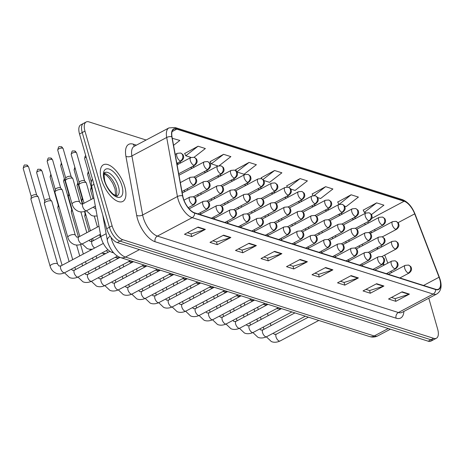 <?xml version="1.0" encoding="UTF-8"?>
<svg xmlns="http://www.w3.org/2000/svg" width="464" height="464" viewBox="0 0 464 464"><rect width="100%" height="100%" fill="white"/><g stroke="black" fill="none" stroke-linecap="round" stroke-linejoin="round"><path stroke-width="0.7" d="M371.2 232.98A17.278 7.871 62.1 0 0 370.585 231.681M386.97 273.853L386.819 273.458M383.699 265.338L383.136 263.871M377.476 249.145L376.954 247.793M345.523 241.651A4.321 1.966 62.1 0 0 346.527 242.747M349.16 241.35A4.321 1.966 62.1 0 0 348.951 240.329M332.062 237.382A4.321 1.966 62.1 0 0 333.065 238.479M335.698 237.081A4.321 1.966 62.1 0 0 335.489 236.06M318.606 233.114A4.321 1.966 62.1 0 0 319.609 234.21M322.242 232.812A4.321 1.966 62.1 0 0 322.033 231.791M305.15 228.845A4.321 1.966 62.1 0 0 306.153 229.941M308.786 228.543A4.321 1.966 62.1 0 0 308.572 227.522M291.688 224.576A4.321 1.966 62.1 0 0 292.691 225.672M295.324 224.274A4.321 1.966 62.1 0 0 295.116 223.254M278.232 220.307A4.321 1.966 62.1 0 0 279.235 221.403M281.868 220.006A4.321 1.966 62.1 0 0 281.66 218.985M264.77 216.038A4.321 1.966 62.1 0 0 265.773 217.135M268.407 215.737A4.321 1.966 62.1 0 0 268.198 214.716M251.314 211.77A4.321 1.966 62.1 0 0 252.317 212.866M254.951 211.468A4.321 1.966 62.1 0 0 254.742 210.447M237.858 207.501A4.321 1.966 62.1 0 0 238.861 208.597M241.489 207.199A4.321 1.966 62.1 0 0 241.28 206.178M224.396 203.232A4.321 1.966 62.1 0 0 225.4 204.328M228.033 202.93A4.321 1.966 62.1 0 0 227.824 201.91M210.94 198.963A4.321 1.966 62.1 0 0 211.944 200.059M214.577 198.662A4.321 1.966 62.1 0 0 214.368 197.635M197.478 194.694A4.321 1.966 62.1 0 0 198.482 195.791M201.115 194.393A4.321 1.966 62.1 0 0 200.906 193.366M184.022 190.426A4.321 1.966 62.1 0 0 185.026 191.522M187.659 190.124A4.321 1.966 62.1 0 0 187.45 189.097M358.979 245.92A4.321 1.966 62.1 0 0 359.983 247.016M362.616 245.618A4.321 1.966 62.1 0 0 362.407 244.598M348.702 261.087A4.321 1.966 62.1 0 0 348.493 260.06M335.24 256.818A4.321 1.966 62.1 0 0 335.031 255.792M321.784 252.549A4.321 1.966 62.1 0 0 321.575 251.523M308.322 248.281A4.321 1.966 62.1 0 0 308.113 247.254M294.866 244.012A4.321 1.966 62.1 0 0 294.657 242.985M281.41 239.743A4.321 1.966 62.1 0 0 281.201 238.716M267.948 235.474A4.321 1.966 62.1 0 0 267.74 234.448M254.492 231.205A4.321 1.966 62.1 0 0 254.284 230.179M241.031 226.937A4.321 1.966 62.1 0 0 240.822 225.91M227.575 222.668A4.321 1.966 62.1 0 0 227.366 221.641M214.119 218.399A4.321 1.966 62.1 0 0 213.91 217.372M200.657 214.13A4.321 1.966 62.1 0 0 200.448 213.104M362.158 265.356A4.321 1.966 62.1 0 0 361.949 264.329M113.61 252.863L111.934 252.329A12.963 5.904 -117.9 0 1 100.868 236.495L91.611 185.612A12.963 5.904 -117.9 0 1 92.458 179.121M124.775 186.795A20.735 9.448 62.1 0 0 103.397 164.778A20.735 9.448 62.1 0 0 101.454 179.4A20.735 9.448 62.1 0 0 122.827 201.417A20.735 9.448 62.1 0 0 124.775 186.795A20.735 9.448 62.1 0 0 103.397 164.778A20.735 9.448 62.1 0 0 101.454 179.4A20.735 9.448 62.1 0 0 122.827 201.417A20.735 9.448 62.1 0 0 124.775 186.795M439.797 279.409A13.827 6.299 -117.9 0 1 438.497 289.159A13.827 6.299 -117.9 0 1 435.557 289.263L194.567 212.825A13.827 6.299 -117.9 0 1 182.764 195.936L172.022 136.88A13.827 6.299 -117.9 0 1 173.814 129.236A13.827 6.299 -117.9 0 1 176.761 129.131L404.127 201.248A13.827 6.299 -117.9 0 1 414.7 213.858L439.066 277.234A13.827 6.299 -117.9 0 1 439.797 279.409M439.988 279.473A14.169 6.455 62.1 0 0 439.24 277.24L414.874 213.863A14.169 6.455 62.1 0 0 404.034 200.941L176.668 128.824A14.169 6.455 62.1 0 0 171.813 136.77L182.561 195.825A14.169 6.455 62.1 0 0 194.654 213.133L435.644 289.571A14.169 6.455 62.1 0 0 439.988 279.473M146.114 140.018L88.931 121.881A12.963 5.904 62.1 0 0 86.171 121.98L80.736 124.862A12.963 5.904 62.1 0 0 79.524 134.003L106.679 228.711L109.4 227.273A12.963 5.904 62.1 0 0 119.996 241.135L430.952 339.764A12.963 5.904 62.1 0 0 433.712 339.665A12.963 5.904 62.1 0 1 430.952 339.764L119.996 241.135A12.963 5.904 62.1 0 1 109.4 227.273L82.238 132.559L109.4 227.273L112.114 225.829A12.963 5.904 62.1 0 0 122.716 239.691L433.666 338.326A12.963 5.904 62.1 0 0 436.427 338.221A12.963 5.904 62.1 0 0 437.645 329.086L428.794 298.219M83.456 123.418A12.963 5.904 62.1 0 0 82.238 132.559A12.963 5.904 62.1 0 1 83.456 123.418M198.07 227.076L184.481 234.285L191.771 236.594L205.361 229.39L198.07 227.076M187.398 232.737L191.075 233.902L204.873 229.593A3.457 2.79 -72.4 0 0 205.361 229.39M190.988 233.879L191.771 236.594M223.578 235.167L209.989 242.376L217.274 244.685L230.869 237.481L223.578 235.167M212.906 240.828L216.584 241.993L230.382 237.684A3.457 2.79 -72.4 0 0 230.869 237.481M216.497 241.97L217.274 244.685M249.087 243.258L235.497 250.467L242.782 252.776L256.377 245.572L249.087 243.258M238.415 248.919L242.092 250.084L255.89 245.775A3.457 2.79 -72.4 0 0 256.377 245.572M242.005 250.061L242.782 252.776M274.595 251.349L261.006 258.558L268.291 260.867L281.88 253.663L274.595 251.349M263.917 257.01L267.6 258.175L281.399 253.866A3.457 2.79 -72.4 0 0 281.88 253.663M267.513 258.152L268.291 260.867M402.131 291.804L388.542 299.013L395.833 301.322L409.422 294.112L402.131 291.804M391.459 297.465L395.137 298.63L408.935 294.315A3.457 2.79 -72.4 0 0 409.422 294.112M395.05 298.601L395.833 301.322M376.623 283.713L363.034 290.922L370.324 293.231L383.914 286.021L376.623 283.713M365.951 289.374L369.628 290.539L383.426 286.224A3.457 2.79 -72.4 0 0 383.914 286.021M369.541 290.51L370.324 293.231M351.12 275.622L337.525 282.831L344.816 285.14L358.405 277.93L351.12 275.622M340.443 281.283L344.126 282.448L357.918 278.139A3.457 2.79 -72.4 0 0 358.405 277.93M344.039 282.419L344.816 285.14M325.612 267.531L312.017 274.74L319.307 277.049L332.897 269.839L325.612 267.531M314.934 273.192L318.617 274.357L332.415 270.048A3.457 2.79 -72.4 0 0 332.897 269.839M318.53 274.328L319.307 277.049M300.104 259.44L286.514 266.649L293.799 268.958L307.388 261.748L300.104 259.44M289.426 265.101L293.109 266.266L306.907 261.957A3.457 2.79 -72.4 0 0 307.388 261.748M293.022 266.243L293.799 268.958M86.171 121.98A12.963 5.904 62.1 0 0 84.958 131.115L112.114 225.829M219.223 165.654L230.875 156.629L223.584 154.321L210.192 161.594M177.103 164.824L190.733 157.598A4.321 1.966 62.1 0 0 190.327 160.643A4.321 1.966 62.1 0 0 193.865 165.259A4.321 1.966 62.1 0 0 194.781 165.23C198.464 162.069 196.713 160.266 196.788 159.854C196.962 159.303 196.052 158.444 194.062 157.296L205.366 148.538L198.076 146.23L184.689 153.503M173.559 145.331L179.858 140.447L172.277 138.289M290.638 189.022L295.092 190.431L307.394 180.902L300.109 178.594L286.717 185.861M317.556 197.56L320.601 198.522L332.903 188.993L325.618 186.685L312.226 193.952M344.474 206.097L346.109 206.613L358.411 197.084L351.12 194.776L337.734 202.043M371.391 214.635L383.919 205.175L376.629 202.867L363.242 210.134M236.808 171.947L244.076 174.249L256.377 164.72L249.093 162.412L235.7 169.685M263.726 180.484L269.584 182.34L281.886 172.811L274.601 170.503L261.209 177.776M261.684 178.756L261.145 177.637M274.601 170.503L262.931 179.539M287.257 186.98L286.653 185.728M300.109 178.594L288.776 187.369M313.02 195.599L312.162 193.819M325.618 186.685L314.203 195.524M351.12 194.776L339.109 204.392M338.819 204.305L337.67 201.91M376.629 202.867L364.327 212.39L366.026 212.93M364.327 212.39L363.173 210.001M236.75 171.854L235.637 169.546M249.093 162.412L236.797 171.929M223.584 154.321L211.282 163.85L217.987 165.973M211.282 163.85L210.128 161.455M198.076 146.23L185.774 155.759L191.069 157.435M185.774 155.759L184.62 153.364M106.679 228.711A12.963 5.904 62.1 0 0 117.282 242.573L428.231 341.208A12.963 5.904 62.1 0 0 430.992 341.104L436.427 338.221M89.094 231.484L84.761 216.381A3.886 1.456 -16 0 1 84.75 216.131A3.886 1.456 -16 0 1 85.863 214.878M85.138 213.771A2.807 1.05 -16 0 1 85.127 213.591A2.807 1.05 -16 0 1 85.37 213.15M78.468 237.098L71.305 212.112A3.886 1.456 -16 0 1 71.288 211.862A3.886 1.456 -16 0 1 72.407 210.61M71.676 209.502A2.807 1.05 -16 0 1 71.671 209.322A2.807 1.05 -16 0 1 71.908 208.881M72.703 259.666L57.843 207.843A3.886 1.456 -16 0 1 57.832 207.594A3.886 1.456 -16 0 1 58.945 206.341M58.22 205.233A2.807 1.05 -16 0 1 58.209 205.053A2.807 1.05 -16 0 1 58.452 204.612M62.083 265.298L44.387 203.574A3.886 1.456 -16 0 1 44.37 203.325A3.886 1.456 -16 0 1 45.936 201.811A3.886 1.456 -16 0 1 51.179 200.883A3.886 1.456 -16 0 1 51.742 201.208A3.886 1.456 -16 0 1 51.864 201.428L69.107 261.574M44.764 200.964A2.807 1.05 -16 0 1 44.753 200.784A2.807 1.05 -16 0 1 45.884 199.694A2.807 1.05 -16 0 1 49.671 199.021A2.807 1.05 -16 0 1 50.071 199.259L51.742 201.208M32.48 197.542A3.886 1.456 -16 0 1 37.723 196.614A3.886 1.456 -16 0 1 38.28 196.939A3.886 1.456 -16 0 1 38.402 197.159L57.6 264.115A3.886 1.456 -16 0 0 57.055 263.61A3.886 1.456 -16 0 0 56.921 263.564A3.886 1.456 -16 0 0 52.525 264.103A3.886 1.456 -16 0 0 50.124 266.261L30.926 199.305A3.886 1.456 -16 0 1 30.914 199.056A3.886 1.456 -16 0 1 32.48 197.542M31.303 196.695A2.807 1.05 -16 0 1 31.291 196.516A2.807 1.05 -16 0 1 32.422 195.425A2.807 1.05 -16 0 1 36.209 194.752A2.807 1.05 -16 0 1 36.615 194.99L38.28 196.939M82.209 198.215A2.807 1.05 -16 0 1 82.198 198.035A2.807 1.05 -16 0 1 82.441 197.589M82.725 203.94L81.832 200.825A3.886 1.456 -16 0 1 81.821 200.57A3.886 1.456 -16 0 1 82.934 199.317M68.753 193.946A2.807 1.05 -16 0 1 68.742 193.766A2.807 1.05 -16 0 1 68.979 193.32M79.802 236.408L68.376 196.556A3.886 1.456 -16 0 1 68.359 196.301A3.886 1.456 -16 0 1 69.478 195.048M67.843 237.371L54.914 192.287A3.886 1.456 -16 0 1 54.903 192.032A3.886 1.456 -16 0 1 56.469 190.518A3.886 1.456 -16 0 1 62.269 189.921A3.886 1.456 -16 0 1 62.391 190.141L75.319 235.225A3.886 1.456 -16 0 0 74.774 234.726A3.886 1.456 -16 0 0 69.397 235.608A3.886 1.456 -16 0 0 67.843 237.371C68.788 240.584 70.719 242.887 73.637 244.279C74.072 244.54 77.355 246.129 82.406 243.832A3.886 1.769 62.1 0 1 81.438 243.809A3.886 1.769 62.1 0 1 78.399 239.702A3.886 1.769 62.1 0 1 78.764 236.959L76.763 237.156L75.319 235.225M55.291 189.677A2.807 1.05 -16 0 1 55.28 189.498A2.807 1.05 -16 0 1 56.411 188.401A2.807 1.05 -16 0 1 60.198 187.734A2.807 1.05 -16 0 1 60.604 187.972L62.269 189.921M84.065 203.249L78.874 185.148A3.886 1.456 -16 0 1 78.857 184.898A3.886 1.456 -16 0 1 80.423 183.384A3.886 1.456 -16 0 1 86.229 182.787A3.886 1.456 -16 0 1 86.35 183.007L91.083 199.526M79.251 182.543A2.807 1.05 -16 0 1 79.24 182.364A2.807 1.05 -16 0 1 80.371 181.267A2.807 1.05 -16 0 1 84.158 180.595A2.807 1.05 -16 0 1 84.558 180.832L86.229 182.787M72.106 204.212L65.412 180.879A3.886 1.456 -16 0 1 65.401 180.629A3.886 1.456 -16 0 1 66.967 179.116A3.886 1.456 -16 0 1 72.767 178.518A3.886 1.456 -16 0 1 72.889 178.739L79.582 202.072A3.886 1.456 -16 0 0 79.031 201.567A3.886 1.456 -16 0 0 73.654 202.449A3.886 1.456 -16 0 0 72.106 204.212C73.051 207.425 74.982 209.728 77.9 211.12C78.335 211.381 81.618 212.97 86.669 210.673A3.886 1.769 62.1 0 1 85.701 210.65A3.886 1.769 62.1 0 1 82.662 206.544A3.886 1.769 62.1 0 1 83.021 203.8L81.026 204.003L79.582 202.072M65.789 178.275A2.807 1.05 -16 0 1 65.778 178.095A2.807 1.05 -16 0 1 66.909 176.999A2.807 1.05 -16 0 1 70.696 176.326A2.807 1.05 -16 0 1 71.102 176.564L72.767 178.518M93.966 184.365L91.611 185.612M106.134 233.705L100.868 236.495M112.769 251.888L111.934 252.329M403.883 311.431A21.599 9.843 -117.9 0 1 396.094 318.182L155.104 241.738A4.321 3.486 107.6 0 1 157.395 236.089L398.385 312.527A17.278 7.871 62.1 0 0 402.068 312.394L436.856 293.944A17.278 7.871 -117.9 0 1 433.179 294.077A4.321 3.486 -72.4 0 0 435.644 289.571M155.104 241.738A21.599 9.843 -117.9 0 1 137.437 218.637A21.599 9.843 -117.9 0 1 136.665 215.354L125.918 156.298A21.599 9.843 -117.9 0 1 133.319 144.182L136.41 145.162M143.266 217.604A17.278 7.871 62.1 0 0 157.395 236.089L192.189 217.639A17.278 7.871 -117.9 0 1 177.434 196.527L166.692 137.472A17.278 7.871 -117.9 0 1 168.931 127.913L134.142 146.363A17.278 7.871 62.1 0 0 131.904 155.921L142.645 214.977A17.278 7.871 62.1 0 0 143.266 217.604M436.856 293.944C440.98 291.235 442.093 286.526 440.203 279.798L439.396 277.397A4.321 0.992 159 0 0 439.24 277.24M439.396 277.397L415.031 214.02C412.02 206.631 407.81 201.834 402.392 199.63A4.321 3.486 107.6 0 1 404.034 200.941M176.668 128.824A4.321 3.486 -72.4 0 0 175.027 127.513L168.931 127.913M171.813 136.77A4.321 2.198 169.7 0 0 166.692 137.472L131.904 155.921A4.321 2.198 -10.3 0 1 125.918 156.298M182.561 195.825A4.321 2.198 169.7 0 0 177.434 196.527L142.645 214.977A4.321 2.198 -10.3 0 1 136.665 215.354M194.654 213.133A4.321 3.486 107.6 0 1 192.189 217.639L433.179 294.077L398.385 312.527A4.321 3.486 107.6 0 0 396.094 318.182M122.716 239.691L117.282 242.573M433.666 338.326L428.231 341.208M84.958 131.115L79.524 134.003M134.624 146.108A4.321 3.486 107.6 0 1 133.319 144.182M176.761 129.131L172.074 131.614M439.066 277.234L423.557 285.459M414.7 213.858L397.984 222.72M391.477 272.617L390.961 271.266M387.834 263.14L384.731 255.078M381.611 246.952L381.089 245.601M375.202 230.863A13.827 6.299 62.1 0 0 374.5 229.605M368.752 222.871A13.827 6.299 62.1 0 0 367.366 221.983M404.127 201.248L371.768 218.405M355.998 218.231L354.078 217.628M342.536 213.962L340.617 213.359M329.08 209.693L327.161 209.084M315.619 205.424L313.705 204.815M302.163 201.156L300.243 200.547M288.707 196.887L286.787 196.278M275.245 192.618L273.325 192.009M261.789 188.349L259.869 187.74M248.327 184.08L246.407 183.471M234.871 179.812L232.951 179.203M221.409 175.543L219.495 174.934M207.953 171.274L206.033 170.665M194.497 167.005L192.577 166.396M181.035 162.736L179.116 162.127M299.68 259.666L306.907 261.957M325.189 267.751L332.415 270.048M350.697 275.842L357.918 278.139M376.205 283.933L383.426 286.224M401.714 292.024L408.935 294.315M274.172 251.575L281.399 253.866M248.663 243.484L255.89 245.775M223.155 235.393L230.382 237.684M197.652 227.302L204.873 229.593M110.966 237.301A17.278 7.871 62.1 0 0 111.302 238.583A17.278 7.871 62.1 0 0 125.431 257.068L374.193 335.971A17.278 7.871 62.1 0 0 377.876 335.837C375.15 337.206 372.314 337.427 369.373 336.504L120.611 257.601A8.642 6.977 107.6 0 0 125.431 257.068L139.478 249.615M388.24 328.524L374.193 335.971A8.642 6.977 107.6 0 1 369.373 336.504M110.2 236.222A8.642 4.402 169.7 0 0 107.346 240.358L102.712 214.878M408.279 273.035A4.321 1.966 62.1 0 0 409.202 273C412.885 269.839 411.127 268.035 411.208 267.629C411.377 267.073 410.466 266.22 408.482 265.066A4.321 3.486 107.6 0 1 410.576 267.38A4.321 3.486 -72.4 0 1 408.279 273.035A4.321 1.966 62.1 0 1 404.747 268.412A4.321 1.966 62.1 0 1 405.153 265.367L408.482 265.066M273.25 333.204L274.381 334.347L276.382 334.15A3.886 1.769 62.1 0 0 276.016 336.893A3.886 1.769 62.1 0 0 279.055 340.999A3.886 1.769 62.1 0 0 280.024 341.023C274.972 343.319 271.689 341.73 271.254 341.469L266.377 336.847M395.282 249.029A4.321 1.966 62.1 0 0 396.198 248.994C399.881 245.839 398.129 244.029 398.205 243.623C398.379 243.066 397.468 242.214 395.485 241.06A4.321 3.486 107.6 0 1 397.573 243.38A4.321 3.486 -72.4 0 1 395.282 249.029A4.321 1.966 62.1 0 1 391.744 244.406A4.321 1.966 62.1 0 1 392.15 241.361L395.485 241.06M395.74 229.297A4.321 1.966 62.1 0 0 396.656 229.262C400.339 226.101 398.588 224.298 398.663 223.892C398.837 223.335 397.926 222.482 395.943 221.328A4.321 3.486 107.6 0 1 398.031 223.642A4.321 3.486 -72.4 0 1 395.74 229.297A4.321 1.966 62.1 0 1 392.208 224.675A4.321 1.966 62.1 0 1 392.608 221.63L395.943 221.328M394.823 268.766A4.321 1.966 62.1 0 0 395.74 268.731C399.423 265.57 397.671 263.767 397.747 263.361C397.921 262.804 397.01 261.951 395.026 260.797A4.321 3.486 107.6 0 1 397.114 263.111A4.321 3.486 -72.4 0 1 394.823 268.766A4.321 1.966 62.1 0 1 391.285 264.144A4.321 1.966 62.1 0 1 391.691 261.099L395.026 260.797M259.794 328.935L260.925 330.078L262.92 329.881A3.886 1.769 62.1 0 0 262.554 332.624A3.886 1.769 62.1 0 0 265.599 336.731A3.886 1.769 62.1 0 0 266.562 336.754C261.51 339.051 258.233 337.461 257.798 337.2L252.921 332.578M381.362 264.492A4.321 1.966 62.1 0 0 382.284 264.463C385.967 261.302 384.209 259.498 384.291 259.092C384.459 258.535 383.554 257.682 381.565 256.528A4.321 3.486 107.6 0 1 383.658 258.842A4.321 3.486 -72.4 0 1 381.362 264.492A4.321 1.966 62.1 0 1 377.829 259.875A4.321 1.966 62.1 0 1 378.235 256.83L381.565 256.528M246.332 324.667L247.463 325.809L249.464 325.612A3.886 1.769 62.1 0 0 249.098 328.355A3.886 1.769 62.1 0 0 252.138 332.462A3.886 1.769 62.1 0 0 253.106 332.485C248.054 334.782 244.772 333.193 244.337 332.932L239.459 328.309M367.906 260.223A4.321 1.966 62.1 0 0 368.822 260.194C372.505 257.033 370.753 255.229 370.829 254.817C371.003 254.266 370.092 253.414 368.109 252.259A4.321 3.486 107.6 0 1 370.197 254.574A4.321 3.486 -72.4 0 1 367.906 260.223A4.321 1.966 62.1 0 1 364.373 255.606A4.321 1.966 62.1 0 1 364.774 252.561L368.109 252.259M232.876 320.398L234.007 321.54L236.002 321.343A3.886 1.769 62.1 0 0 235.642 324.087A3.886 1.769 62.1 0 0 238.682 328.193A3.886 1.769 62.1 0 0 239.65 328.216C234.598 330.513 231.316 328.924 230.881 328.663L226.003 324.04M354.444 255.954A4.321 1.966 62.1 0 0 355.366 255.925C359.049 252.764 357.297 250.96 357.373 250.548C357.541 249.997 356.636 249.139 354.647 247.991A4.321 3.486 107.6 0 1 356.741 250.305A4.321 3.486 -72.4 0 1 354.444 255.954A4.321 1.966 62.1 0 1 350.912 251.337A4.321 1.966 62.1 0 1 351.318 248.292L354.647 247.991M219.414 316.129L220.545 317.272L222.546 317.074A3.886 1.769 62.1 0 0 222.181 319.818A3.886 1.769 62.1 0 0 225.22 323.924A3.886 1.769 62.1 0 0 226.188 323.947C221.137 326.244 217.854 324.655 217.419 324.394L212.547 319.771M381.82 244.76A4.321 1.966 62.1 0 0 382.742 244.725C386.425 241.57 384.668 239.76 384.749 239.354C384.917 238.798 384.012 237.945 382.023 236.791A4.321 3.486 107.6 0 1 384.117 239.111A4.321 3.486 -72.4 0 1 381.82 244.76A4.321 1.966 62.1 0 1 378.288 240.137A4.321 1.966 62.1 0 1 378.694 237.092L382.023 236.791M368.364 240.491A4.321 1.966 62.1 0 0 369.286 240.456C372.963 237.301 371.212 235.492 371.287 235.086C371.461 234.529 370.55 233.676 368.567 232.522A4.321 3.486 107.6 0 1 370.655 234.842A4.321 3.486 -72.4 0 1 368.364 240.491A4.321 1.966 62.1 0 1 364.832 235.869A4.321 1.966 62.1 0 1 365.238 232.824L368.567 232.522M354.902 236.222A4.321 1.966 62.1 0 0 355.824 236.188C359.507 233.032 357.756 231.223 357.831 230.817C357.999 230.26 357.094 229.407 355.105 228.253A4.321 3.486 107.6 0 1 357.199 230.573A4.321 3.486 -72.4 0 1 354.902 236.222A4.321 1.966 62.1 0 1 351.37 231.6A4.321 1.966 62.1 0 1 351.776 228.555L355.105 228.253M116.104 195.814A13.166 5.997 62.1 0 0 116.099 187.787A13.166 5.997 62.1 0 0 104.261 173.484M118.477 186.528A13.166 5.997 62.1 0 0 104.905 172.544C105.38 174.035 103.095 168.745 104.702 180.653C106.018 185.577 108.814 190.06 113.083 194.103C116.435 195.988 117.821 196.556 117.241 195.814A13.166 5.997 62.1 0 0 118.477 186.528M104.249 180.287A15.759 7.18 62.1 0 0 117.143 197.142A15.759 7.18 62.1 0 0 121.974 185.907A15.759 7.18 62.1 0 0 109.086 169.053A15.759 7.18 62.1 0 0 104.249 180.287M340.988 251.685A4.321 1.966 62.1 0 0 341.91 251.656C345.593 248.495 343.836 246.691 343.917 246.28C344.085 245.729 343.174 244.87 341.191 243.722A4.321 3.486 107.6 0 1 343.279 246.036A4.321 3.486 -72.4 0 1 340.988 251.685A4.321 1.966 62.1 0 1 337.456 247.068A4.321 1.966 62.1 0 1 337.862 244.023L341.191 243.722M205.958 311.86L207.089 313.003L209.09 312.806A3.886 1.769 62.1 0 0 208.725 315.549A3.886 1.769 62.1 0 0 211.764 319.655A3.886 1.769 62.1 0 0 212.732 319.679C207.681 321.975 204.398 320.386 203.963 320.125L199.085 315.503M327.532 247.416A4.321 1.966 62.1 0 0 328.448 247.387C332.131 244.226 330.38 242.423 330.455 242.011C330.629 241.46 329.718 240.601 327.729 239.453A4.321 3.486 107.6 0 1 329.823 241.767A4.321 3.486 -72.4 0 1 327.532 247.416A4.321 1.966 62.1 0 1 323.994 242.8A4.321 1.966 62.1 0 1 324.4 239.755L327.729 239.453M192.496 307.591L193.633 308.734L195.628 308.537A3.886 1.769 62.1 0 0 195.263 311.28A3.886 1.769 62.1 0 0 198.308 315.387A3.886 1.769 62.1 0 0 199.271 315.41C194.219 317.707 190.936 316.117 190.507 315.856L185.629 311.234M314.07 243.148A4.321 1.966 62.1 0 0 314.992 243.119C318.675 239.958 316.918 238.154 316.999 237.742C317.167 237.191 316.262 236.333 314.273 235.184A4.321 3.486 107.6 0 1 316.367 237.498A4.321 3.486 -72.4 0 1 314.07 243.148A4.321 1.966 62.1 0 1 310.538 238.531A4.321 1.966 62.1 0 1 310.944 235.486L314.273 235.184M179.04 303.323L180.171 304.465L182.172 304.268A3.886 1.769 62.1 0 0 181.807 307.011A3.886 1.769 62.1 0 0 184.846 311.118A3.886 1.769 62.1 0 0 185.815 311.135C180.763 313.438 177.48 311.849 177.045 311.588L172.167 306.965M341.446 231.954A4.321 1.966 62.1 0 0 342.368 231.919C346.051 228.764 344.294 226.954 344.375 226.548C344.543 225.991 343.633 225.139 341.649 223.984A4.321 3.486 107.6 0 1 343.743 226.299A4.321 3.486 -72.4 0 1 341.446 231.954A4.321 1.966 62.1 0 1 337.914 227.331A4.321 1.966 62.1 0 1 338.32 224.286L341.649 223.984M327.99 227.685A4.321 1.966 62.1 0 0 328.906 227.65C332.589 224.495 330.838 222.685 330.913 222.279C331.087 221.722 330.177 220.87 328.193 219.716A4.321 3.486 107.6 0 1 330.281 222.03A4.321 3.486 -72.4 0 1 327.99 227.685A4.321 1.966 62.1 0 1 324.452 223.062A4.321 1.966 62.1 0 1 324.858 220.017L328.193 219.716M314.528 223.416A4.321 1.966 62.1 0 0 315.45 223.381C319.133 220.22 317.376 218.416 317.457 218.01C317.625 217.454 316.721 216.601 314.731 215.447A4.321 3.486 107.6 0 1 316.825 217.761A4.321 3.486 -72.4 0 1 314.528 223.416A4.321 1.966 62.1 0 1 310.996 218.793A4.321 1.966 62.1 0 1 311.402 215.748L314.731 215.447M300.614 238.879A4.321 1.966 62.1 0 0 301.53 238.85C305.213 235.689 303.462 233.885 303.537 233.473C303.711 232.922 302.801 232.064 300.817 230.915A4.321 3.486 107.6 0 1 302.905 233.23A4.321 3.486 -72.4 0 1 300.614 238.879A4.321 1.966 62.1 0 1 297.082 234.262A4.321 1.966 62.1 0 1 297.482 231.217L300.817 230.915M165.584 299.054L166.715 300.196L168.71 299.999A3.886 1.769 62.1 0 0 168.345 302.743A3.886 1.769 62.1 0 0 171.39 306.849A3.886 1.769 62.1 0 0 172.359 306.866C167.301 309.169 164.024 307.58 163.589 307.319L158.711 302.696M287.152 234.61A4.321 1.966 62.1 0 0 288.074 234.581C291.757 231.42 290.006 229.616 290.081 229.204C290.249 228.653 289.345 227.795 287.355 226.647A4.321 3.486 107.6 0 1 289.449 228.961A4.321 3.486 -72.4 0 1 287.152 234.61A4.321 1.966 62.1 0 1 283.62 229.993A4.321 1.966 62.1 0 1 284.026 226.948L287.355 226.647M152.122 294.785L153.253 295.928L155.254 295.73A3.886 1.769 62.1 0 0 154.889 298.474A3.886 1.769 62.1 0 0 157.928 302.58A3.886 1.769 62.1 0 0 158.897 302.598C153.845 304.9 150.562 303.311 150.127 303.05L145.255 298.427M273.696 230.341A4.321 1.966 62.1 0 0 274.618 230.312C278.301 227.151 276.544 225.347 276.625 224.936C276.793 224.385 275.883 223.526 273.899 222.378A4.321 3.486 107.6 0 1 275.987 224.692A4.321 3.486 -72.4 0 1 273.696 230.341A4.321 1.966 62.1 0 1 270.164 225.724A4.321 1.966 62.1 0 1 270.57 222.679L273.899 222.378M138.666 290.516L139.797 291.659L141.798 291.462A3.886 1.769 62.1 0 0 141.433 294.205A3.886 1.769 62.1 0 0 144.472 298.311A3.886 1.769 62.1 0 0 145.441 298.329C140.389 300.631 137.106 299.042 136.671 298.781L131.793 294.159M260.24 226.072A4.321 1.966 62.1 0 0 261.157 226.043C264.84 222.882 263.088 221.079 263.163 220.667C263.337 220.116 262.427 219.257 260.437 218.109A4.321 3.486 107.6 0 1 262.531 220.423A4.321 3.486 -72.4 0 1 260.24 226.072A4.321 1.966 62.1 0 1 256.702 221.456A4.321 1.966 62.1 0 1 257.108 218.411L260.437 218.109M125.205 286.247L126.341 287.39L128.337 287.193A3.886 1.769 62.1 0 0 127.971 289.936A3.886 1.769 62.1 0 0 131.016 294.043A3.886 1.769 62.1 0 0 131.979 294.06C126.927 296.363 123.644 294.773 123.209 294.512L118.337 289.89M92.997 198.517L90.492 189.782A2.807 1.05 -16 0 1 91.652 188.483M246.778 221.804A4.321 1.966 62.1 0 0 247.701 221.775C251.384 218.614 249.626 216.81 249.707 216.398C249.876 215.847 248.971 214.989 246.981 213.84A4.321 3.486 107.6 0 1 249.075 216.154A4.321 3.486 -72.4 0 1 246.778 221.804A4.321 1.966 62.1 0 1 243.246 217.187A4.321 1.966 62.1 0 1 243.652 214.142L246.981 213.84M111.749 281.979L112.88 283.121L114.881 282.924A3.886 1.769 62.1 0 0 114.515 285.667A3.886 1.769 62.1 0 0 117.554 289.774A3.886 1.769 62.1 0 0 118.523 289.791C113.471 292.094 110.188 290.505 109.753 290.244L104.876 285.621M82.354 204.067L77.036 185.513A2.807 1.05 -16 0 1 78.196 184.214M301.072 219.147A4.321 1.966 62.1 0 0 301.989 219.112C305.672 215.951 303.92 214.148 303.995 213.742C304.169 213.185 303.259 212.332 301.275 211.178A4.321 3.486 107.6 0 1 303.363 213.492A4.321 3.486 -72.4 0 1 301.072 219.147A4.321 1.966 62.1 0 1 297.54 214.525A4.321 1.966 62.1 0 1 297.94 211.48L301.275 211.178M287.61 214.878A4.321 1.966 62.1 0 0 288.533 214.844C292.216 211.683 290.464 209.879 290.539 209.473C290.708 208.916 289.803 208.063 287.813 206.909A4.321 3.486 107.6 0 1 289.907 209.223A4.321 3.486 -72.4 0 1 287.61 214.878A4.321 1.966 62.1 0 1 284.078 210.256A4.321 1.966 62.1 0 1 284.484 207.211L287.813 206.909M274.154 210.61A4.321 1.966 62.1 0 0 275.077 210.575C278.76 207.414 277.002 205.61 277.083 205.204C277.252 204.647 276.341 203.795 274.357 202.64A4.321 3.486 107.6 0 1 276.445 204.955A4.321 3.486 -72.4 0 1 274.154 210.61A4.321 1.966 62.1 0 1 270.622 205.987A4.321 1.966 62.1 0 1 271.028 202.942L274.357 202.64M260.698 206.341A4.321 1.966 62.1 0 0 261.615 206.306C265.298 203.145 263.546 201.341 263.622 200.935C263.796 200.378 262.885 199.526 260.896 198.372A4.321 3.486 107.6 0 1 262.989 200.686A4.321 3.486 -72.4 0 1 260.698 206.341A4.321 1.966 62.1 0 1 257.16 201.718A4.321 1.966 62.1 0 1 257.566 198.673L260.896 198.372M247.237 202.072A4.321 1.966 62.1 0 0 248.159 202.037C251.842 198.876 250.084 197.072 250.166 196.666C250.334 196.11 249.429 195.257 247.44 194.103A4.321 3.486 107.6 0 1 249.533 196.417A4.321 3.486 -72.4 0 1 247.237 202.072A4.321 1.966 62.1 0 1 243.704 197.449A4.321 1.966 62.1 0 1 244.11 194.404L247.44 194.103M233.322 217.535A4.321 1.966 62.1 0 0 234.239 217.506C237.922 214.345 236.17 212.541 236.246 212.129C236.42 211.578 235.509 210.72 233.525 209.571A4.321 3.486 107.6 0 1 235.613 211.886A4.321 3.486 -72.4 0 1 233.322 217.535A4.321 1.966 62.1 0 1 229.79 212.918A4.321 1.966 62.1 0 1 230.19 209.873L233.525 209.571M98.293 277.71L99.424 278.852L101.419 278.655A3.886 1.769 62.1 0 0 101.053 281.399A3.886 1.769 62.1 0 0 104.098 285.505A3.886 1.769 62.1 0 0 105.061 285.522C100.009 287.825 96.732 286.236 96.297 285.975L91.42 281.352M71.653 209.421L63.574 181.244A2.807 1.05 -16 0 1 64.74 179.945M219.861 213.266A4.321 1.966 62.1 0 0 220.783 213.237C224.466 210.076 222.714 208.266 222.79 207.86C222.958 207.309 222.053 206.451 220.064 205.303A4.321 3.486 107.6 0 1 222.157 207.617A4.321 3.486 -72.4 0 1 219.861 213.266A4.321 1.966 62.1 0 1 216.328 208.649A4.321 1.966 62.1 0 1 216.734 205.604L220.064 205.303M84.831 273.441L85.962 274.584L87.963 274.386A3.886 1.769 62.1 0 0 87.597 277.13A3.886 1.769 62.1 0 0 90.637 281.236A3.886 1.769 62.1 0 0 91.605 281.254C86.553 283.556 83.271 281.967 82.836 281.706L77.964 277.083M58.197 205.152L50.118 176.975A2.807 1.05 -16 0 1 51.278 175.676M206.405 208.997A4.321 1.966 62.1 0 0 207.327 208.968C211.01 205.807 209.252 203.998 209.334 203.592C209.502 203.041 208.591 202.182 206.608 201.034A4.321 3.486 107.6 0 1 208.696 203.348A4.321 3.486 -72.4 0 1 206.405 208.997A4.321 1.966 62.1 0 1 202.872 204.38A4.321 1.966 62.1 0 1 203.278 201.335L206.608 201.034M41.569 170.764A2.807 1.05 -16 0 1 42.056 171.158L40.206 169.256A2.807 2.268 107.6 0 1 41.569 170.764A2.807 1.05 -16 0 0 38.39 171.152A2.807 1.05 -16 0 0 36.656 172.707L44.735 200.883M71.375 269.172L72.506 270.315L74.501 270.118A3.886 1.769 62.1 0 0 74.141 272.861A3.886 1.769 62.1 0 0 77.181 276.967A3.886 1.769 62.1 0 0 78.149 276.985C73.097 279.287 69.815 277.698 69.38 277.437L64.502 272.815M192.949 204.728A4.321 1.966 62.1 0 0 193.865 204.699C197.548 201.538 195.796 199.729 195.872 199.323C196.046 198.772 195.135 197.913 193.146 196.765A4.321 3.486 107.6 0 1 195.24 199.079A4.321 3.486 -72.4 0 1 192.949 204.728A4.321 1.966 62.1 0 1 189.411 200.112A4.321 1.966 62.1 0 1 189.817 197.061L193.146 196.765M28.107 166.495A2.807 1.05 -16 0 1 28.6 166.889L26.75 164.987A2.807 2.268 107.6 0 1 28.107 166.495A2.807 1.05 -16 0 0 24.934 166.883A2.807 1.05 -16 0 0 23.2 168.438L31.279 196.614M57.6 264.115L59.05 266.046L61.045 265.849A3.886 1.769 62.1 0 0 60.68 268.592A3.886 1.769 62.1 0 0 63.719 272.699A3.886 1.769 62.1 0 0 64.687 272.716C59.636 275.019 56.353 273.429 55.918 273.168C53 271.776 51.069 269.474 50.124 266.261M233.781 197.803A4.321 1.966 62.1 0 0 234.697 197.768C238.38 194.607 236.628 192.804 236.704 192.398C236.878 191.841 235.967 190.988 233.984 189.834A4.321 3.486 107.6 0 1 236.072 192.148A4.321 3.486 -72.4 0 1 233.781 197.803A4.321 1.966 62.1 0 1 230.248 193.181A4.321 1.966 62.1 0 1 230.649 190.136L233.984 189.834M92.974 193.088L87.563 174.226A2.807 1.05 -16 0 1 88.728 172.927M220.319 193.534A4.321 1.966 62.1 0 0 221.241 193.5C224.924 190.339 223.172 188.535 223.248 188.129C223.416 187.572 222.511 186.719 220.522 185.565A4.321 3.486 107.6 0 1 222.616 187.879A4.321 3.486 -72.4 0 1 220.319 193.534A4.321 1.966 62.1 0 1 216.787 188.912A4.321 1.966 62.1 0 1 217.193 185.867L220.522 185.565M106.43 250.577A3.886 1.769 62.1 0 0 108.17 252.259M82.186 198.128L74.107 169.957A2.807 1.05 -16 0 1 75.267 168.658M206.863 189.266A4.321 1.966 62.1 0 0 207.785 189.231C211.468 186.07 209.711 184.266 209.792 183.86C209.96 183.303 209.049 182.451 207.066 181.296A4.321 3.486 107.6 0 1 209.154 183.611A4.321 3.486 -72.4 0 1 206.863 189.266A4.321 1.966 62.1 0 1 203.331 184.643A4.321 1.966 62.1 0 1 203.737 181.598L207.066 181.296M89.094 240.282L90.225 241.425L92.22 241.228A3.886 1.769 62.1 0 0 91.86 243.971A3.886 1.769 62.1 0 0 94.714 247.991M68.724 193.859L60.645 165.689A2.807 1.05 -16 0 1 61.811 164.389M52.096 159.471A2.807 1.05 -16 0 1 52.589 159.871L50.738 157.969A2.807 2.268 107.6 0 1 52.096 159.471A2.807 1.05 -16 0 0 48.923 159.86A2.807 1.05 -16 0 0 47.189 161.42L55.268 189.59M193.407 184.997A4.321 1.966 62.1 0 0 194.323 184.962C198.006 181.801 196.255 179.997 196.33 179.591C196.504 179.034 195.593 178.182 193.604 177.028A4.321 3.486 107.6 0 1 195.698 179.342A4.321 3.486 -72.4 0 1 193.407 184.997A4.321 1.966 62.1 0 1 189.869 180.374A4.321 1.966 62.1 0 1 190.275 177.329L193.604 177.028M382.278 225.028A4.321 1.966 62.1 0 0 383.2 224.994C386.883 221.833 385.126 220.029 385.207 219.623C385.375 219.066 384.47 218.213 382.481 217.059A4.321 3.486 107.6 0 1 384.575 219.373A4.321 3.486 -72.4 0 1 382.278 225.028A4.321 1.966 62.1 0 1 378.746 220.406A4.321 1.966 62.1 0 1 379.152 217.361L382.481 217.059M368.822 220.76A4.321 1.966 62.1 0 0 369.744 220.725C373.427 217.564 371.67 215.76 371.745 215.354C371.919 214.797 371.009 213.945 369.025 212.79A4.321 3.486 107.6 0 1 371.113 215.105A4.321 3.486 -72.4 0 1 368.822 220.76A4.321 1.966 62.1 0 1 365.29 216.137A4.321 1.966 62.1 0 1 365.696 213.092L369.025 212.79M355.366 216.491A4.321 1.966 62.1 0 0 356.282 216.456C359.965 213.295 358.214 211.491 358.289 211.085C358.463 210.528 357.553 209.676 355.563 208.522A4.321 3.486 107.6 0 1 357.657 210.836A4.321 3.486 -72.4 0 1 355.366 216.491A4.321 1.966 62.1 0 1 351.828 211.868A4.321 1.966 62.1 0 1 352.234 208.823L355.563 208.522M341.904 212.222A4.321 1.966 62.1 0 0 342.826 212.187C346.509 209.026 344.752 207.222 344.833 206.816C345.001 206.26 344.097 205.407 342.107 204.253A4.321 3.486 107.6 0 1 344.201 206.567A4.321 3.486 -72.4 0 1 341.904 212.222A4.321 1.966 62.1 0 1 338.372 207.599A4.321 1.966 62.1 0 1 338.778 204.554L342.107 204.253M328.448 207.953A4.321 1.966 62.1 0 0 329.365 207.918C333.048 204.757 331.296 202.954 331.371 202.548C331.545 201.991 330.635 201.138 328.651 199.984A4.321 3.486 107.6 0 1 330.739 202.298A4.321 3.486 -72.4 0 1 328.448 207.953A4.321 1.966 62.1 0 1 324.91 203.331A4.321 1.966 62.1 0 1 325.316 200.286L328.651 199.984M314.986 203.684A4.321 1.966 62.1 0 0 315.909 203.65C319.592 200.489 317.834 198.685 317.915 198.279C318.084 197.722 317.179 196.869 315.189 195.715A4.321 3.486 107.6 0 1 317.283 198.029A4.321 3.486 -72.4 0 1 314.986 203.684A4.321 1.966 62.1 0 1 311.454 199.062A4.321 1.966 62.1 0 1 311.86 196.017L315.189 195.715M301.53 199.416A4.321 1.966 62.1 0 0 302.453 199.381C306.13 196.22 304.378 194.416 304.454 194.01C304.628 193.453 303.717 192.601 301.733 191.446A4.321 3.486 107.6 0 1 303.821 193.761A4.321 3.486 -72.4 0 1 301.53 199.416A4.321 1.966 62.1 0 1 297.998 194.793A4.321 1.966 62.1 0 1 298.404 191.748L301.733 191.446M288.069 195.141A4.321 1.966 62.1 0 0 288.991 195.112C292.674 191.951 290.922 190.147 290.998 189.741C291.166 189.184 290.261 188.332 288.272 187.178A4.321 3.486 107.6 0 1 290.365 189.492A4.321 3.486 -72.4 0 1 288.069 195.141A4.321 1.966 62.1 0 1 284.536 190.524A4.321 1.966 62.1 0 1 284.942 187.479L288.272 187.178M274.613 190.872A4.321 1.966 62.1 0 0 275.535 190.843C279.218 187.682 277.46 185.878 277.542 185.467C277.71 184.916 276.799 184.063 274.816 182.909A4.321 3.486 107.6 0 1 276.909 185.223A4.321 3.486 -72.4 0 1 274.613 190.872A4.321 1.966 62.1 0 1 271.08 186.255A4.321 1.966 62.1 0 1 271.486 183.21L274.816 182.909M261.157 186.603A4.321 1.966 62.1 0 0 262.073 186.574C265.756 183.413 264.004 181.61 264.08 181.198C264.254 180.647 263.343 179.788 261.36 178.64A4.321 3.486 107.6 0 1 263.448 180.954A4.321 3.486 -72.4 0 1 261.157 186.603A4.321 1.966 62.1 0 1 257.619 181.987A4.321 1.966 62.1 0 1 258.025 178.942L261.36 178.64M247.695 182.335A4.321 1.966 62.1 0 0 248.617 182.306C252.3 179.145 250.543 177.341 250.624 176.929C250.792 176.378 249.887 175.52 247.898 174.371A4.321 3.486 107.6 0 1 249.992 176.685A4.321 3.486 -72.4 0 1 247.695 182.335A4.321 1.966 62.1 0 1 244.163 177.718A4.321 1.966 62.1 0 1 244.569 174.673L247.898 174.371M234.239 178.066A4.321 1.966 62.1 0 0 235.155 178.037C238.838 174.876 237.087 173.072 237.162 172.66C237.336 172.109 236.425 171.251 234.442 170.102A4.321 3.486 107.6 0 1 236.53 172.417A4.321 3.486 -72.4 0 1 234.239 178.066A4.321 1.966 62.1 0 1 230.707 173.449A4.321 1.966 62.1 0 1 231.107 170.404L234.442 170.102M220.777 173.797A4.321 1.966 62.1 0 0 221.699 173.768C225.382 170.607 223.631 168.803 223.706 168.391C223.874 167.84 222.969 166.982 220.98 165.834A4.321 3.486 107.6 0 1 223.074 168.148A4.321 3.486 -72.4 0 1 220.777 173.797A4.321 1.966 62.1 0 1 217.245 169.18A4.321 1.966 62.1 0 1 217.651 166.135L220.98 165.834M207.321 169.528A4.321 1.966 62.1 0 0 208.243 169.499C211.926 166.338 210.169 164.534 210.25 164.123C210.418 163.572 209.508 162.713 207.524 161.565A4.321 3.486 107.6 0 1 209.612 163.879A4.321 3.486 -72.4 0 1 207.321 169.528A4.321 1.966 62.1 0 1 203.789 164.911A4.321 1.966 62.1 0 1 204.195 161.866L207.524 161.565M91.391 182.219L84.639 158.665A2.807 1.05 -16 0 1 86.171 157.192M76.084 152.453A2.807 1.05 -16 0 1 76.577 152.847L74.727 150.945A2.807 2.268 107.6 0 1 76.084 152.453A2.807 1.05 -16 0 0 72.912 152.842A2.807 1.05 -16 0 0 71.178 154.396L79.222 182.456M193.865 165.259A4.321 3.486 -72.4 0 0 196.156 159.61A4.321 3.486 107.6 0 0 194.062 157.296L190.733 157.598M95.909 209.229A3.886 1.769 62.1 0 0 96.118 210.813A3.886 1.769 62.1 0 0 96.297 211.352M62.628 148.184A2.807 1.05 -16 0 1 63.121 148.579L61.271 146.676A2.807 2.268 107.6 0 1 62.628 148.184A2.807 1.05 -16 0 0 59.456 148.573A2.807 1.05 -16 0 0 57.722 150.127L65.766 178.188M180.403 160.991A4.321 1.966 62.1 0 0 181.325 160.962C185.008 157.801 183.251 155.997 183.332 155.585C183.5 155.034 182.596 154.176 180.606 153.027A4.321 3.486 107.6 0 1 182.7 155.341A4.321 3.486 -72.4 0 1 180.403 160.991A4.321 1.966 62.1 0 1 176.871 156.374A4.321 1.966 62.1 0 1 177.277 153.329L180.606 153.027M402.392 199.63L175.027 127.513M371.461 232.847L370.765 231.588M365.499 224.599L364.368 223.573M353.806 219.397L351.886 218.788M340.344 215.128L338.424 214.519M326.888 210.859L324.968 210.25M313.426 206.59L311.512 205.981M299.97 202.321L298.05 201.712M286.508 198.053L284.594 197.444M273.052 193.784L271.133 193.175M259.596 189.515L257.677 188.906M246.135 185.246L244.215 184.637M232.679 180.977L230.759 180.368M219.217 176.709L217.303 176.1M205.761 172.44L203.841 171.831M192.305 168.171L190.385 167.562M178.843 163.902L176.923 163.293M387.597 274.056L387.278 273.221M384.151 265.095L383.525 263.471M377.928 248.907L377.412 247.556M120.611 257.601C114.962 255.577 110.71 250.543 107.851 242.504L107.346 240.358M377.876 335.837L390.386 329.202M318.785 320.462L280.024 341.023M399.869 277.948L409.202 273M263.958 329.33L263.314 327.068M261.122 319.429L260.472 317.167M258.28 309.529L257.636 307.267M308.403 317.167L276.382 334.15M388.333 274.288L405.153 265.367M270.982 325.606L270.332 323.344M268.146 315.706L267.496 313.444M265.304 305.805L265.019 304.807M276.486 308.676L280.743 309.024M381.826 256.621L396.198 248.994M369.767 253.234L392.15 241.361M382.284 236.884L396.656 229.262M370.226 233.502L392.608 221.63M305.329 316.193L266.562 336.754M386.413 273.679L395.74 268.731M250.502 325.061L249.852 322.799M247.666 315.16L247.016 312.898M244.824 305.26L244.174 302.998M294.942 312.898L262.92 329.881M374.871 270.019L391.691 261.099M257.526 321.337L256.876 319.075M254.684 311.437L254.034 309.175M251.848 301.536L251.558 300.539M291.873 311.924L253.106 332.485M372.952 269.41L382.284 264.463M237.046 320.792L236.396 318.53M234.204 310.892L233.554 308.63M231.368 300.991L230.718 298.729M281.486 308.63L249.464 325.612M361.415 265.75L378.235 256.83M244.064 317.069L243.42 314.807M241.228 307.168L240.578 304.906M238.386 297.267L238.102 296.27M278.412 307.655L239.65 328.216M359.496 265.141L368.822 260.194M223.584 316.523L222.935 314.261M220.748 306.623L220.098 304.361M217.906 296.722L217.256 294.46M268.024 304.361L236.002 321.343M347.954 261.481L364.774 252.561M230.608 312.8L229.958 310.538M227.766 302.899L227.122 300.637M224.93 292.999L224.646 292.001M264.956 303.386L226.188 323.947M346.04 260.872L355.366 255.925M210.128 312.255L209.479 309.993M207.286 302.354L206.642 300.092M204.45 292.453L203.8 290.191M254.568 300.092L222.546 317.074M334.498 257.213L351.318 248.292M217.146 308.531L216.502 306.269M214.31 298.63L213.66 296.368M211.468 288.73L211.184 287.732M263.024 304.407L267.287 304.755M368.37 252.352L382.742 244.725M356.306 248.965L378.694 237.092M249.568 300.138L253.825 300.486M354.908 248.083L369.286 240.456M342.85 244.696L365.238 232.824M236.112 295.87L240.369 296.218M341.452 243.815L355.824 236.188M329.394 240.427L351.776 228.555M115.646 195.669L115.066 188.964L112.711 183.222L109.371 178.211L106.703 175.525L104.127 173.948M251.494 299.118L212.732 319.679M332.578 256.604L341.91 251.656M196.666 307.986L196.023 305.724M193.83 298.085L193.181 295.823M190.988 288.185L190.344 285.923M241.112 295.823L209.09 312.806M321.042 252.944L337.862 244.023M203.69 304.262L203.041 302M200.854 294.362L200.204 292.1M198.012 284.461L197.728 283.463M238.038 294.849L199.271 315.41M319.122 252.335L328.448 247.387M183.21 303.717L182.561 301.455M180.368 293.816L179.725 291.554M177.532 283.916L176.883 281.654M227.65 291.554L195.628 308.537M307.58 248.675L324.4 239.755M190.234 299.993L189.585 297.731M187.392 290.093L186.743 287.831M184.556 280.192L184.266 279.195M224.576 290.58L185.815 311.135M305.66 248.066L314.992 243.119M169.754 299.448L169.105 297.186M166.912 289.548L166.263 287.286M164.076 279.647L163.427 277.385M214.194 287.286L182.172 304.268M294.124 244.406L310.944 235.486M176.772 295.725L176.123 293.463M173.936 285.824L173.287 283.562M171.094 275.923L170.81 274.926M222.65 291.601L226.908 291.949M327.996 239.546L342.368 231.919M315.932 236.159L338.32 224.286M209.194 287.332L213.452 287.68M314.534 235.277L328.906 227.65M302.476 231.89L324.858 220.017M195.733 283.063L199.996 283.411M301.078 231.008L315.45 223.381M289.014 227.621L311.402 215.748M211.12 286.311L172.359 306.866M292.204 243.797L301.53 238.85M156.293 295.179L155.643 292.917M153.456 285.279L152.807 283.017M150.614 275.378L149.965 273.116M200.732 283.017L168.71 299.999M280.662 240.137L297.482 231.217M163.316 291.456L162.667 289.194M160.474 281.555L159.831 279.293M157.638 271.655L157.354 270.657M197.664 282.042L158.897 302.598M278.748 239.528L288.074 234.581M142.837 290.911L142.187 288.649M139.995 281.01L139.345 278.748M137.158 271.109L136.509 268.847M187.276 278.748L155.254 295.73M267.206 235.869L284.026 226.948M149.855 287.187L149.211 284.925M147.018 277.286L146.369 275.024M144.176 267.386L143.892 266.388M184.202 277.774L145.441 298.329M265.286 235.26L274.618 230.312M129.375 286.642L128.731 284.38M126.539 276.741L125.889 274.479M123.697 266.841L123.053 264.579M173.82 274.479L141.798 291.462M253.75 231.6L270.57 222.679M136.399 282.918L135.749 280.656M133.562 273.018L132.913 270.756M130.72 263.117L130.436 262.119M170.746 273.505L131.979 294.06M251.83 230.991L261.157 226.043M115.919 282.373L115.269 280.111M113.077 272.472L112.433 270.21M110.241 262.572L109.591 260.31M95.19 206.155L95.636 207.715M160.358 270.21L128.337 287.193M240.288 227.331L257.108 218.411M122.943 278.649L122.293 276.387M120.101 268.749L119.451 266.487M117.264 258.848L116.974 257.851M90.492 189.782L91.228 186.998M157.284 269.236L118.523 289.791M238.368 226.722L247.701 221.775M102.463 278.104L101.813 275.842M99.621 268.204L98.971 265.942M96.785 258.303L96.135 256.041M91.924 241.367L91.28 239.122M84.5 211.543L85.115 213.689M146.902 265.942L114.881 282.924M226.832 223.062L243.652 214.142M109.481 274.381L108.831 272.119M106.645 264.48L105.995 262.218M103.803 254.579L103.518 253.582M85.127 213.591L84.75 216.131M77.036 185.513L77.772 182.729M182.277 278.794L186.534 279.142M287.616 226.739L301.989 219.112M275.558 223.352L297.94 211.48M168.821 274.526L173.078 274.874M274.16 222.465L288.533 214.844M262.102 219.083L284.484 207.211M155.359 270.257L159.616 270.605M260.704 218.196L275.077 210.575M248.64 214.815L271.028 202.942M141.903 265.988L146.16 266.336M247.242 213.927L261.615 206.306M235.184 210.546L257.566 198.673M128.441 261.719L132.704 262.067M233.786 209.658L248.159 202.037M221.722 206.277L244.11 194.404M143.828 264.967L105.061 285.522M224.912 222.453L234.239 217.506M89.001 273.835L88.351 271.573M86.165 263.935L85.515 261.673M83.323 254.034L80.614 244.586M133.441 261.673L101.419 278.655M213.37 218.793L230.19 209.873M96.025 270.112L95.375 267.85M93.183 260.211L92.539 257.949M90.347 250.311L90.062 249.313M71.671 209.322L71.288 211.862M63.574 181.244L64.31 178.46M130.372 260.698L91.605 281.254M211.451 218.184L220.783 213.237M75.545 269.567L74.895 267.305M120.002 257.392L87.963 274.386M199.914 214.525L216.734 205.604M82.563 265.843L81.919 263.581M79.727 255.942L76.601 245.044M58.209 205.053L57.832 207.594M50.118 176.975L50.854 174.191M117.467 256.134L78.149 276.985M197.995 213.916L207.327 208.968M109.927 251.331L74.501 270.118M189.144 208.829L203.278 201.335M44.753 200.784L44.37 203.325M42.056 171.158L50.135 199.334M36.656 172.707C37.857 167.591 37.752 169.772 40.206 169.256M107.984 249.76L64.687 272.716M188.21 207.698L193.865 204.699M103.339 243.42L61.045 265.849M183.97 200.164L189.817 197.061M31.291 196.516L30.914 199.056M28.6 166.889L36.679 195.066M23.2 168.438C24.401 163.322 24.296 165.503 26.75 164.987M114.985 257.45L119.242 257.798M220.325 205.39L234.697 197.768M87.563 174.226L88.299 171.442M208.266 202.008L230.649 190.136M101.529 253.182L105.786 253.53M100.282 236.953L99.638 234.691M97.446 227.053L94.32 216.154M206.869 201.121L221.241 193.5M93.264 240.677L92.614 238.415M90.422 230.776L84.877 211.433M82.198 198.035L81.821 200.57M74.107 169.957L74.843 167.173M194.81 197.739L217.193 185.867M82.221 243.925L87.099 248.547L89.233 249.203L92.324 249.261M86.826 232.684L80.864 211.886M193.407 196.852L207.785 189.231M100.897 236.628L92.22 241.228M68.742 193.766L68.359 196.301M60.645 165.689L61.381 162.905M182.23 193.001L203.737 181.598M100.462 234.256L82.406 243.832M181.963 191.522L194.323 184.962M99 226.229L78.764 236.959M55.28 189.498L54.903 192.032M52.589 159.871L60.668 188.042M47.189 161.42C48.389 156.298 48.285 158.485 50.738 157.969M180.339 182.601L190.275 177.329M368.828 232.615L383.2 224.994M356.764 229.233L379.152 217.361M355.366 228.346L369.744 220.725M343.308 224.965L365.696 213.092M341.91 224.077L356.282 216.456M329.852 220.696L352.234 208.823M328.454 219.808L342.826 212.187M316.39 216.427L338.778 204.554M314.992 215.54L329.365 207.918M302.934 212.158L325.316 200.286M301.536 211.271L315.909 203.65M289.472 207.889L311.86 196.017M288.074 207.002L302.453 199.381M276.016 203.621L298.404 191.748M274.618 202.733L288.991 195.112M262.56 199.352L284.942 187.479M261.162 198.464L275.535 190.843M249.098 195.083L271.486 183.21M247.701 194.196L262.073 186.574M235.642 190.814L258.025 178.942M234.245 189.927L248.617 182.306M222.181 186.545L244.569 174.673M220.783 185.658L235.155 178.037M208.725 182.271L231.107 170.404M207.327 181.389L221.699 173.768M195.269 178.002L217.651 166.135M193.871 177.12L208.243 169.499M84.639 158.665L85.08 156.223L85.712 155.602M179 175.224L204.195 161.866M95.752 208.353L94.482 208.272L93.351 207.13M86.484 210.772L91.356 215.389L93.496 216.044L97.144 216.009M178.727 173.745L194.781 165.23M79.24 182.364L78.857 184.898M76.577 152.847L84.622 180.908M71.178 154.396C72.378 149.28 72.274 151.461 74.727 150.945M95.335 206.074L86.669 210.673M176.836 163.34L181.325 160.962M93.873 198.047L83.021 203.8M65.778 178.095L65.401 180.629M63.121 148.579L71.166 176.639M57.722 150.127C58.916 145.012 58.812 147.192 61.271 146.676M175.212 154.419L177.277 153.329"/></g></svg>
